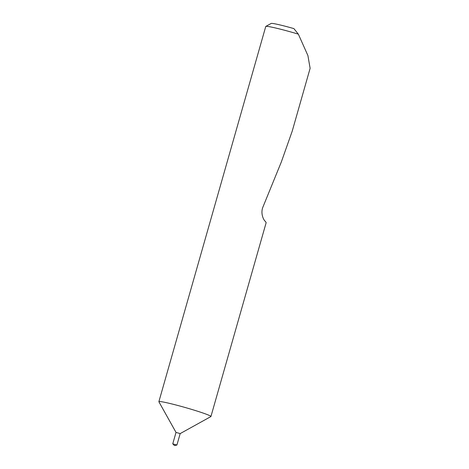 <?xml version="1.0" encoding="UTF-8"?>
<svg xmlns="http://www.w3.org/2000/svg" width="469" height="469" viewBox="0 0 469 469"><rect width="100%" height="100%" fill="white"/><g stroke="black" fill="none" stroke-linecap="round" stroke-linejoin="round"><path stroke-width="0.7" d="M174.45 445.462L174.82 445.55L174.45 445.462M174.82 445.55L176.924 445.022L172.756 443.838L176.016 432.406L158.897 401.786A27.061 1.606 -164.1 0 1 158.88 401.681A27.061 1.606 -164.1 0 1 193.797 410.047A27.061 1.606 -164.1 0 1 210.933 416.507A27.061 1.606 -164.1 0 1 210.862 416.589L180.178 433.596L176.016 432.406M210.933 416.507L266.158 222.652L265.348 221.35C263.748 220.477 260.107 213.319 263.086 206.671L281.336 161.963L292.21 131.179L310.12 68.31L307.91 55.571L298.348 34.149A27.061 1.606 -164.1 0 0 265.823 26.411A27.061 1.606 -164.1 0 0 265.753 26.487L158.88 401.681M265.823 26.411L271.164 23.45A22.735 1.348 15.9 0 1 293.887 28.603L298.348 34.149M180.178 433.591L176.924 445.022M174.269 445.392L172.768 443.85"/></g></svg>
